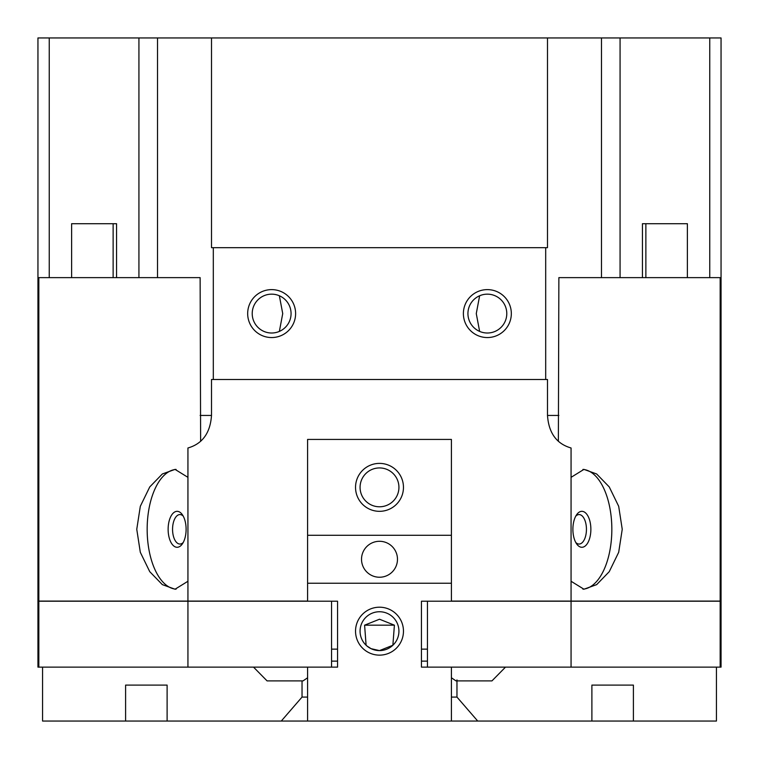 <?xml version="1.0" encoding="UTF-8"?>
<svg xmlns="http://www.w3.org/2000/svg" width="759" height="759" viewBox="0 0 759 759"><rect width="100%" height="100%" fill="white"/><g stroke="black" fill="none" stroke-linecap="round" stroke-linejoin="round"><path stroke-width="1.14" d="M642.446 223.706L687.379 223.706L687.379 277.633L642.446 277.633L642.446 223.706L649.343 223.706M291.067 313.59A19.43 19.43 0 0 0 271.646 294.16A19.43 19.43 0 0 0 252.216 313.59A19.43 19.43 0 0 0 271.646 333.011A19.43 19.43 0 0 0 291.067 313.59M247.671 313.59A23.965 23.965 0 0 1 271.646 289.615A23.965 23.965 0 0 1 295.612 313.59A23.965 23.965 0 0 1 271.646 337.556A23.965 23.965 0 0 1 247.671 313.59M506.784 313.59A19.43 19.43 0 0 0 487.354 294.16A19.43 19.43 0 0 0 467.933 313.59A19.43 19.43 0 0 0 487.354 333.011A19.43 19.43 0 0 0 506.784 313.59M463.388 313.59A23.965 23.965 0 0 1 487.354 289.615A23.965 23.965 0 0 1 511.329 313.59A23.965 23.965 0 0 1 487.354 337.556A23.965 23.965 0 0 1 463.388 313.59M505.494 667.123L491.946 680.899L455.998 680.899L451.406 677.768M307.594 677.787L303.031 680.899L267.083 680.899L253.525 667.123M479.641 331.417L476.272 313.59L479.641 295.763M279.359 295.763L282.728 313.59L279.359 331.417M575.758 516.148A14.734 7.372 -90 0 1 579.079 514.564A14.734 7.372 -90 0 1 586.441 529.298A14.734 7.372 -90 0 1 579.079 544.042A14.734 7.372 -90 0 1 575.758 542.457M572.893 529.298A17.979 8.985 -90 0 1 576.698 514.621A17.979 8.985 -90 0 1 586.014 513.34A17.979 8.985 -90 0 1 590.872 529.298A17.979 8.985 -90 0 1 586.014 545.266A17.979 8.985 -90 0 1 576.698 543.985A17.979 8.985 -90 0 1 572.893 529.298M571.062 477.345L583.956 469.385L596.659 473.977L609.249 486.936L618.689 506.31L622.238 529.298L618.689 552.296L609.249 571.669L596.659 584.629L583.956 589.221L571.062 581.261M582.931 469.423A59.923 29.962 -90 0 1 611.839 529.298A59.923 29.962 -90 0 1 582.931 589.183M183.242 542.457A14.734 7.372 90 0 1 179.921 544.042A14.734 7.372 90 0 1 172.559 529.298A14.734 7.372 90 0 1 179.921 514.564A14.734 7.372 90 0 1 183.242 516.148M168.128 529.298A17.979 8.985 90 0 1 172.986 513.34A17.979 8.985 90 0 1 182.302 514.621A17.979 8.985 90 0 1 186.107 529.298A17.979 8.985 90 0 1 182.302 543.985A17.979 8.985 90 0 1 172.986 545.266A17.979 8.985 90 0 1 168.128 529.298M187.938 581.261L175.044 589.221L162.341 584.629L149.751 571.669L140.311 552.296L136.762 529.298L140.311 506.31L149.751 486.936L162.341 473.977L175.044 469.385L187.938 477.345M176.069 589.183A59.923 29.962 90 0 1 147.161 529.298A59.923 29.962 90 0 1 176.069 469.423M200.632 441.349L200.129 277.633L157.511 277.633L157.511 37.95L37.95 37.95L37.95 601.09L307.594 601.09M451.406 601.09L721.05 601.09L721.05 37.95L601.489 37.95L601.489 277.633L558.871 277.633L558.368 441.349M721.05 601.204L720.168 601.204L720.168 667.123L721.05 667.123L721.05 601.204M720.168 667.123L571.062 667.123L571.062 601.204L421.444 601.204L421.444 667.123L571.062 667.123M720.168 601.204L571.062 601.204M38.832 601.204L37.95 601.204L37.95 667.123L38.832 667.123L38.832 601.204L187.938 601.204L187.938 667.123L38.832 667.123M307.594 583.235L307.594 535.294L451.406 535.294L451.406 583.235L307.594 583.235L307.594 601.204L187.938 601.204M38.832 601.09L38.832 277.633L71.621 277.633L71.621 223.706L116.554 223.706L116.554 277.633L71.621 277.633M571.062 601.09L571.062 447.981C556.575 443.835 548.719 432.991 547.495 415.448L547.495 379.5L211.505 379.5L211.505 415.448C210.281 432.991 202.425 443.835 187.938 447.981L187.938 601.09M187.938 667.123L337.556 667.123L337.556 601.204L307.594 601.204M331.56 667.123L331.56 601.204M427.44 601.204L427.44 667.123M213.307 247.671L213.307 379.5M211.505 37.95L211.505 247.671L547.495 247.671L547.495 37.95L157.511 37.95M138.925 37.95L138.925 277.633L157.511 277.633M545.693 379.5L545.693 247.671M547.495 37.95L601.489 37.95M687.379 277.633L720.168 277.633L720.168 601.09M601.489 277.633L642.446 277.633M620.075 37.95L620.075 277.633M109.657 223.706L116.554 223.706M116.554 277.633L138.925 277.633M49.25 37.95L49.25 277.633M331.56 661.127L337.556 661.127M421.444 661.127L427.44 661.127M427.44 649.144L421.444 649.144M337.556 649.144L331.56 649.144M709.75 37.95L709.75 277.633M591.887 685.102L633.404 685.102L633.404 721.05L591.887 721.05L591.887 685.102L633.404 685.102M633.404 721.05L716.43 721.05L716.43 667.123M456.965 679.893L456.965 697.085L477.724 721.05L591.887 721.05M451.406 697.085L456.965 697.085M477.724 721.05L307.594 721.05L307.594 667.123M379.5 506.784A19.43 19.43 0 0 1 360.07 487.354A19.43 19.43 0 0 1 379.5 467.933A19.43 19.43 0 0 1 398.93 487.354A19.43 19.43 0 0 1 379.5 506.784M379.5 511.329A23.965 23.965 0 0 1 355.535 487.354A23.965 23.965 0 0 1 379.5 463.388A23.965 23.965 0 0 1 403.465 487.354A23.965 23.965 0 0 1 379.5 511.329M379.5 655.14A23.965 23.965 0 0 1 355.535 631.165A23.965 23.965 0 0 1 379.5 607.2A23.965 23.965 0 0 1 403.465 631.165A23.965 23.965 0 0 1 379.5 655.14M379.5 650.596A19.43 19.43 0 0 1 360.07 631.165A19.43 19.43 0 0 1 379.5 611.745A19.43 19.43 0 0 1 398.93 631.165A19.43 19.43 0 0 1 379.5 650.596L392.868 645.264L394.405 625.179L379.5 619.221L364.595 625.179L366.104 645.235M379.472 650.596L371.066 648.67L366.967 646.004M366.901 645.956L366.142 645.273M364.595 625.179L394.405 625.179M379.5 577.238A17.979 17.979 0 0 1 361.521 559.26A17.979 17.979 0 0 1 379.5 541.29A17.979 17.979 0 0 1 397.479 559.26A17.979 17.979 0 0 1 379.5 577.238M307.594 535.294L307.594 439.423L451.406 439.423L451.406 535.294M451.406 667.123L451.406 721.05M451.406 583.235L451.406 601.204M164.333 685.102L167.113 685.102L167.113 721.05L125.596 721.05L125.596 685.102L164.333 685.102M125.596 685.102L167.113 685.102M125.596 721.05L42.57 721.05L42.57 667.123M307.594 721.05L281.276 721.05L302.035 697.085L307.594 697.085M281.276 721.05L167.113 721.05M302.035 697.085L302.035 680.899M211.505 415.448L200.129 415.448M547.495 415.448L558.871 415.448M645.871 277.633L645.871 223.706M113.129 277.633L113.129 223.706"/></g></svg>
